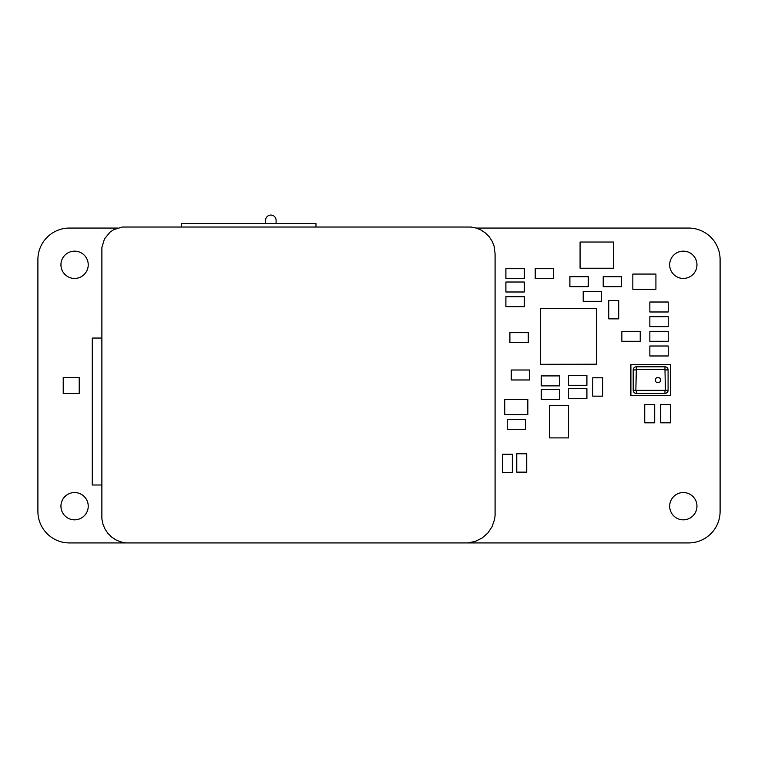 <?xml version="1.0" encoding="UTF-8"?>
<svg xmlns="http://www.w3.org/2000/svg" width="758" height="758" viewBox="0 0 758 758"><rect width="100%" height="100%" fill="white"/><g stroke="black" fill="none" stroke-linecap="round" stroke-linejoin="round"><path stroke-width="1.14" d="M117.528 228.063L69.385 228.063A31.495 31.495 0 0 0 37.9 259.549L37.9 511.442A31.495 31.495 0 0 0 69.385 542.927L688.615 542.927A31.476 31.476 0 0 0 720.1 511.442L720.1 259.549A31.476 31.476 0 0 0 688.615 228.063L476.242 228.063M88.231 506.192A13.644 13.644 0 0 0 67.765 494.377A13.644 13.644 0 0 0 67.765 518.008A13.644 13.644 0 0 0 88.231 506.192M101.875 338.059L92.277 338.059L92.277 484.997L101.875 484.997M88.231 264.798A13.644 13.644 0 0 0 67.765 252.983A13.644 13.644 0 0 0 67.765 276.613A13.644 13.644 0 0 0 88.231 264.798M696.962 506.192A13.644 13.644 0 0 0 676.496 494.377A13.644 13.644 0 0 0 676.496 518.008A13.644 13.644 0 0 0 696.962 506.192M696.962 264.798A13.644 13.644 0 0 0 676.496 252.983A13.644 13.644 0 0 0 676.496 276.613A13.644 13.644 0 0 0 696.962 264.798M632.835 289.291L655.916 289.291L655.916 274.064L632.835 274.064L632.835 289.291M270.843 215.073A5.249 5.249 180 0 0 265.594 220.322L265.594 223.468L276.092 223.468L276.092 220.322A5.249 5.249 180 0 0 270.843 215.073M315.972 227.03L315.972 223.468L181.636 223.468L181.636 227.03M495.088 253.684L494.064 245.914L492.056 241.063L489.137 236.695L485.423 232.981L481.055 230.062L476.204 228.054L471.059 227.03L122.303 227.03L113.804 229.608L110.1 232.09L104.462 238.95L101.885 247.459L101.875 518.898L102.908 524.043L104.917 528.894L107.835 533.262L111.549 536.977L115.908 539.895L120.759 541.904L125.913 542.927L467.686 542.927L475.209 541.43L482.088 538.038L487.858 532.978L492.122 526.602L494.586 519.334L495.088 515.525L495.088 253.684M507.235 419.316L525.597 419.316L525.597 429.284L507.235 429.284L507.235 419.316M660.569 380.09A2.625 2.625 -90 0 0 657.944 377.475A2.625 2.625 -90 0 0 655.319 380.09A2.625 2.625 -90 0 0 657.944 382.714A2.625 2.625 -90 0 0 660.569 380.09A2.625 2.625 -90 0 0 657.944 377.475A2.625 2.625 -90 0 0 655.319 380.09M670.366 364.617L630.902 364.617L630.902 395.572L670.366 395.572L670.366 364.617M665.41 369.913L668.082 369.913A3.117 3.117 -90 0 0 664.965 366.796A3.117 3.117 90 0 1 668.082 369.913L668.082 390.275A3.117 3.117 90 0 1 664.965 393.393A3.117 3.117 -90 0 0 668.082 390.275L668.082 369.913L668.082 390.275L665.41 390.275L664.965 369.459L636.313 369.459L635.858 390.275L665.41 390.275M664.965 390.73L664.965 393.393L636.313 393.393A3.117 3.117 90 0 1 633.195 390.275L633.195 369.913A3.117 3.117 90 0 1 636.313 366.796L664.965 366.796L664.965 369.459M649.852 316.683L668.224 316.683L668.224 326.651L649.852 326.651L649.852 316.683M649.852 346.008L668.224 346.008L668.224 355.976L649.852 355.976L649.852 346.008M644.726 422.822L644.726 404.45L654.694 404.45L654.694 422.822L644.726 422.822M660.72 422.822L660.72 404.45L670.688 404.45L670.688 422.822L660.72 422.822M621.863 331.341L640.226 331.341L640.226 341.308L621.863 341.308L621.863 331.341M649.852 331.341L668.224 331.341L668.224 341.308L649.852 341.308L649.852 331.341M516.766 472.139L516.766 453.767L526.734 453.767L526.734 472.139L516.766 472.139M502.365 472.622L502.365 454.25L512.342 454.25L512.342 472.622L502.365 472.622M592.737 396.159L592.737 377.797L602.705 377.797L602.705 396.159L592.737 396.159M505.899 282.023L524.271 282.023L524.271 291.991L505.899 291.991L505.899 282.023M505.899 296.681L524.271 296.681L524.271 306.658L505.899 306.658L505.899 296.681M505.899 268.692L524.271 268.692L524.271 278.669L505.899 278.669L505.899 268.692M535.224 268.692L553.586 268.692L553.586 278.669L535.224 278.669L535.224 268.692M569.883 276.689L588.246 276.689L588.246 286.666L569.883 286.666L569.883 276.689M509.897 332.677L528.269 332.677L528.269 342.644L509.897 342.644L509.897 332.677M541.24 375.902L559.603 375.902L559.603 385.879L541.24 385.879L541.24 375.902M608.731 318.853L608.731 300.481L618.708 300.481L618.708 318.853L608.731 318.853M79.22 393.497L79.22 377.503L63.227 377.503L63.227 393.497L79.22 393.497M583.205 291.356L601.577 291.356L601.577 301.324L583.205 301.324L583.205 291.356M613.478 268.237L613.478 242.029L580.078 242.029L580.078 268.237L613.478 268.237M568.547 375.324L586.91 375.324L586.91 385.301L568.547 385.301L568.547 375.324M649.852 302.016L668.224 302.016L668.224 311.983L649.852 311.983L649.852 302.016M603.207 276.689L621.569 276.689L621.569 286.666L603.207 286.666L603.207 276.689M511.233 369.999L529.596 369.999L529.596 379.966L511.233 379.966L511.233 369.999M541.24 389.565L559.603 389.565L559.603 399.542L541.24 399.542L541.24 389.565M568.547 388.655L586.91 388.655L586.91 398.623L568.547 398.623L568.547 388.655M549.626 405.369L549.626 437.897L568.519 437.897L568.519 405.369L549.626 405.369M596.394 364.191L596.394 308.335L540.407 308.335L540.407 364.314L596.394 364.191M504.743 414.579L527.833 414.579L527.833 399.362L504.743 399.362L504.743 414.579M635.858 390.275L633.195 390.275L633.195 369.913L635.858 369.913M636.313 366.796L636.313 369.459M636.313 390.73L636.313 393.393"/></g></svg>
